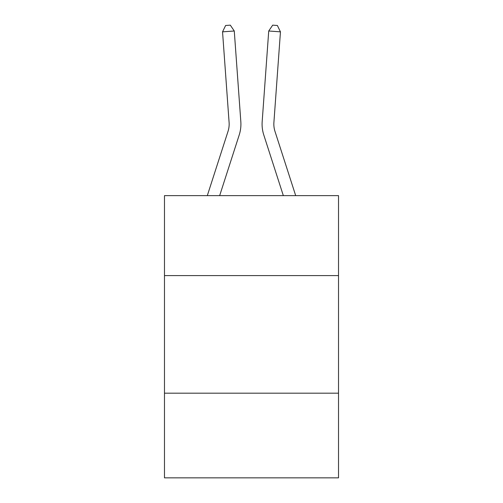 <?xml version="1.0" encoding="UTF-8"?>
<svg xmlns="http://www.w3.org/2000/svg" width="503" height="503" viewBox="0 0 503 503"><rect width="100%" height="100%" fill="white"/><g stroke="black" fill="none" stroke-linecap="round" stroke-linejoin="round"><path stroke-width="0.75" d="M338.519 275.594L338.519 195.636L164.481 195.636L164.481 275.594L338.519 275.594L338.519 477.85L164.481 477.85L164.481 275.594M338.519 393.183L164.481 393.183M240.824 121.594L234.272 30.997L240.824 121.594A35.279 35.279 0 0 1 239.214 134.967L219.66 195.636M295.695 195.636L274.978 131.358A23.515 23.515 0 0 1 273.902 122.443L280.454 31.84L268.728 30.997L262.176 121.594A35.279 35.279 0 0 0 263.786 134.967L283.34 195.636M280.454 31.84L277.379 25.49L272.689 25.15L268.728 30.997L262.176 121.594M274.978 131.358A23.515 23.515 0 0 1 273.902 122.443A23.515 23.515 0 0 0 274.978 131.358A23.515 23.515 0 0 1 273.902 122.443A23.515 23.515 0 0 0 274.978 131.358A23.515 23.515 0 0 1 273.902 122.443A23.515 23.515 0 0 0 274.978 131.358A23.515 23.515 0 0 1 273.902 122.443A23.515 23.515 0 0 0 274.978 131.358A23.515 23.515 0 0 1 273.902 122.443A23.515 23.515 0 0 0 274.978 131.358A23.515 23.515 0 0 1 273.902 122.443A23.515 23.515 0 0 0 274.978 131.358A23.515 23.515 0 0 1 273.902 122.443A23.515 23.515 0 0 0 274.978 131.358A23.515 23.515 0 0 1 273.902 122.443A23.515 23.515 0 0 0 274.978 131.358A23.515 23.515 0 0 1 273.902 122.443A23.515 23.515 0 0 0 274.978 131.358A23.515 23.515 0 0 1 273.902 122.443A23.515 23.515 0 0 0 274.978 131.358A23.515 23.515 0 0 1 273.902 122.443A23.515 23.515 0 0 0 274.978 131.358A23.515 23.515 0 0 1 273.902 122.443A23.515 23.515 0 0 0 274.978 131.358A23.515 23.515 0 0 1 273.902 122.443A23.515 23.515 0 0 0 274.978 131.358A23.515 23.515 0 0 1 273.902 122.443A23.515 23.515 0 0 0 274.978 131.358A23.515 23.515 0 0 1 273.902 122.443A23.515 23.515 0 0 0 274.978 131.358A23.515 23.515 0 0 1 273.902 122.443A23.515 23.515 0 0 0 274.978 131.358A23.515 23.515 0 0 1 273.902 122.443A23.515 23.515 0 0 0 274.978 131.358M207.305 195.636L228.022 131.358A23.515 23.515 0 0 0 229.098 122.443L222.546 31.84L225.621 25.49L230.311 25.15L234.272 30.997L222.546 31.84M228.022 131.358A23.515 23.515 0 0 0 229.098 122.443A23.515 23.515 0 0 1 228.022 131.358A23.515 23.515 0 0 0 229.098 122.443A23.515 23.515 0 0 1 228.022 131.358A23.515 23.515 0 0 0 229.098 122.443A23.515 23.515 0 0 1 228.022 131.358A23.515 23.515 0 0 0 229.098 122.443A23.515 23.515 0 0 1 228.022 131.358A23.515 23.515 0 0 0 229.098 122.443A23.515 23.515 0 0 1 228.022 131.358"/></g></svg>
